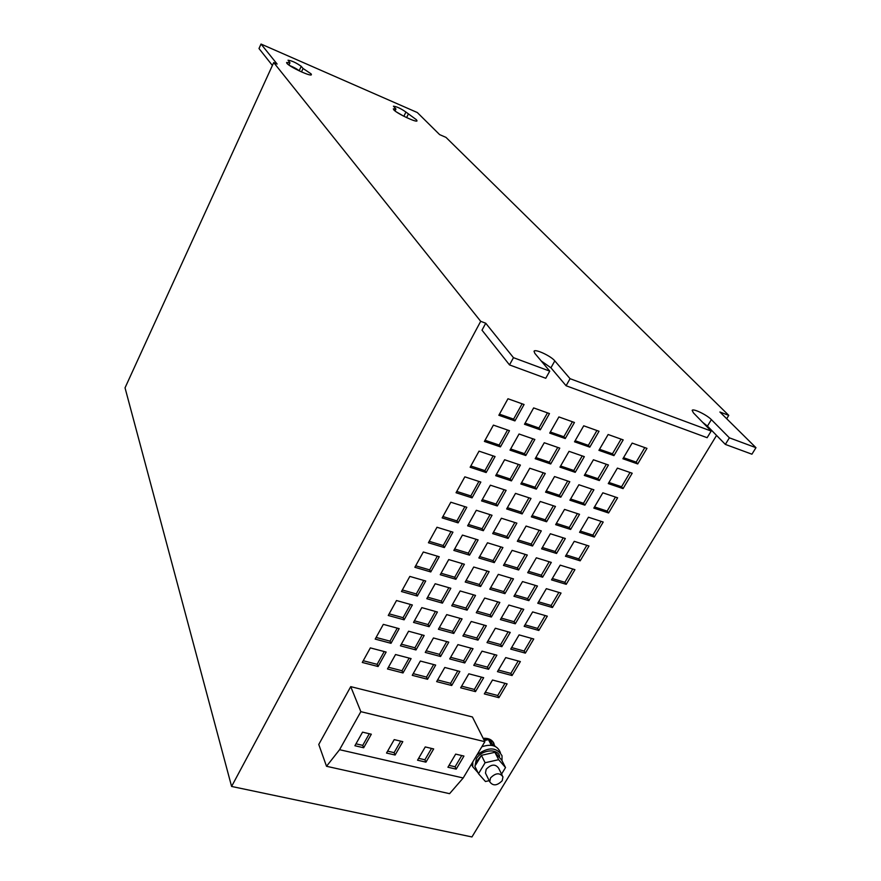 <?xml version="1.0" encoding="UTF-8"?>
<svg xmlns="http://www.w3.org/2000/svg" width="881" height="881" viewBox="0 0 881 881"><rect width="100%" height="100%" fill="white"/><g stroke="black" fill="none" stroke-linecap="round" stroke-linejoin="round"><path stroke-width="1.32" d="M490.486 777.978L489.748 781.799C492.986 786.193 497.148 785.819 502.225 780.687L502.963 776.833C499.714 772.472 495.551 772.857 490.486 777.978M502.258 775.434L498.591 768.144C495.342 763.794 491.213 764.168 486.191 769.267L485.464 773.066L486.147 774.454M501.564 774.069L505.518 767.56L498.646 759.675L485.09 762.748L481.422 755.336L477.271 760.6L474.892 766.261L478.504 773.716L485.464 781.524L489.197 780.665M499.626 756.195C497.435 748.002 481.246 749.742 476.368 758.761L475.046 765.996M472.789 761.933L472.723 766.712L478.009 772.703M471.368 764.301L472.447 766.129M416.438 119.75L417.021 120.84C416.801 122.9 397.089 113.616 393.84 109.905L393.311 108.87L395.954 109.013L393.433 106.183C396.769 106.601 400.943 108.561 405.932 112.063L416.438 119.75M406.604 117.602L408.2 114.365M311.059 73.828L311.411 74.687C311.191 76.966 289.475 66.89 286.909 63.311L286.6 62.507L289.97 62.771L288.021 60.205C291.776 60.679 296.181 62.727 301.225 66.328L303.064 68.487L311.059 73.828M301.478 71.912L303.064 68.487M480.541 756.801L475.762 764.796M505.518 767.56L501.741 760.16L494.902 752.297L481.422 755.336M493.096 752.704L483.229 754.929M500.837 759.114L495.816 753.354M493.9 745.888L488.459 739.611L484.286 740.547M495.023 746.328L493.096 742.353L488.603 739.776M493.977 743.509C492.16 739.71 488.559 737.981 483.173 738.322M514.922 420.909L524.074 404.5L507.974 398.752L498.844 415.27L514.922 420.909L513.601 419.114L522.125 403.806M540.306 429.807L549.48 413.574L533.644 407.914L524.492 424.268L540.306 429.807L538.93 428.012L547.475 412.859M565.261 438.551L574.456 422.484L558.895 416.933L549.711 433.1L565.261 438.551L563.84 436.756L572.419 421.757M589.807 447.152L599.025 431.261L583.718 425.798L574.522 441.799L589.807 447.152L588.354 445.346L596.933 430.512M613.958 455.62L623.186 439.883L608.132 434.509L598.915 450.345L613.958 455.62L612.449 453.814L621.061 439.123M637.712 463.946L646.962 448.374L632.151 443.088L622.911 458.759L637.712 463.946L636.17 462.129L644.793 447.592M500.452 446.887L509.482 430.688L493.404 425.116L484.396 441.425L500.452 446.887L499.164 445.048L507.533 430.016M525.792 455.51L534.844 439.487L519.041 434.003L510 450.136L525.792 455.51L524.459 453.671L532.851 438.793M550.713 463.99L559.787 448.132L544.249 442.747L535.185 458.704L550.713 463.99L549.337 462.151L557.75 447.427M575.227 472.337L584.323 456.633L569.038 451.336L559.953 467.139L575.227 472.337L573.806 470.487L582.231 455.918M599.333 480.541L608.452 465.003L593.42 459.783L584.312 475.432L599.333 480.541L597.88 478.691L606.326 464.265M623.065 488.614L632.195 473.229L617.405 468.108L608.275 483.581L623.065 488.614L621.557 486.764L630.036 472.48M486.158 472.535L495.067 456.545L479.033 451.149L470.135 467.249L486.158 472.535L484.913 470.652L493.129 455.895M511.454 480.894L520.396 465.069L504.615 459.761L495.695 475.685L511.454 480.894L510.165 479.011L518.402 464.397M536.342 489.109L545.295 473.449L529.778 468.229L520.836 483.988L536.342 489.109L534.998 487.226L543.269 472.767M560.812 497.203L569.798 481.698L554.534 476.555L545.559 492.16L560.812 497.203L559.435 495.309L567.716 480.993M584.896 505.154L593.904 489.803L578.883 484.748L569.897 500.199L584.896 505.154L583.475 503.26L591.779 489.087M608.595 512.984L617.614 497.787L602.835 492.809L593.827 508.106L608.595 512.984L607.13 511.09L615.456 497.06M472.051 497.864L480.85 482.072L464.838 476.841L456.05 492.732L472.051 497.864L470.839 495.937L478.912 481.433M497.302 505.958L506.135 490.332L490.376 485.189L481.566 500.915L497.302 505.958L496.047 504.031L504.141 489.682M522.147 513.92L531.001 498.448L515.506 493.393L506.663 508.954L522.147 513.92L520.847 511.993L528.963 497.787M546.583 521.75L555.459 506.443L540.218 501.465L531.353 516.872L546.583 521.75L545.24 519.823L553.378 505.76M570.635 529.459L579.533 514.306L564.534 509.405L555.647 524.658L570.635 529.459L569.247 527.532L577.407 513.612M594.301 537.047L603.21 522.037L588.453 517.224L579.555 532.322L594.301 537.047L592.88 535.119L601.051 521.332M458.12 522.862L466.809 507.28L450.819 502.214L442.152 517.896L458.12 522.862L456.942 520.902L464.871 506.663M483.328 530.703L492.039 515.275L476.324 510.286L467.624 525.825L483.328 530.703L482.105 528.732L490.056 514.647M508.128 538.423L516.872 523.149L501.399 518.237L492.677 533.611L508.128 538.423L506.861 536.452L514.834 522.499M532.531 546.011L541.297 530.891L526.078 526.067L517.323 541.286L532.531 546.011L531.232 544.04L539.216 530.23M556.55 553.477L565.327 538.5L550.35 533.754L541.584 548.83L556.55 553.477L555.195 551.506L563.212 537.828M580.183 560.834L588.982 546L574.247 541.33L565.448 556.252L580.183 560.834L578.795 558.862L586.823 545.317M444.365 547.564L452.944 532.168L436.987 527.256L428.419 542.751L444.365 547.564L443.22 545.548L451.006 531.573M469.529 555.151L478.13 539.91L462.437 535.086L453.847 550.416L469.529 555.151L468.34 553.136L476.147 539.304M494.285 562.618L502.919 547.53L487.479 542.784L478.857 557.97L494.285 562.618L493.063 560.613L500.893 546.903M518.645 569.974L527.301 555.03L512.114 550.361L503.469 565.393L518.645 569.974L517.378 567.959L525.23 554.391M542.63 577.198L551.308 562.408L536.353 557.805L527.686 572.694L542.63 577.198L541.319 575.194L549.193 561.759M566.23 584.323L574.93 569.677L560.206 565.15L551.517 579.885L566.23 584.323L564.886 582.308L572.771 569.005M430.776 571.945L439.245 556.737L423.32 551.991L414.863 567.287L430.776 571.945L429.675 569.897L437.317 556.164M455.895 579.291L464.397 564.236L448.726 559.567L440.247 574.709L455.895 579.291L454.75 577.242L462.415 563.653M480.608 586.526L489.142 571.615L473.725 567.023L465.212 582.022L480.608 586.526L479.418 584.477L487.116 571.009M504.934 593.64L513.491 578.883L498.316 574.357L489.781 589.202L504.934 593.64L503.701 591.592L511.421 578.266M528.875 600.644L537.454 586.019L522.521 581.57L513.953 596.272L528.875 600.644L527.609 598.595L535.34 585.391M552.442 607.538L561.043 593.056L546.341 588.673L537.762 603.243L552.442 607.538L551.132 605.489L558.884 592.417M417.352 596.03L425.721 581.008L409.83 576.416L401.483 591.525L417.352 596.03L416.295 593.937L423.794 580.458M442.427 603.133L450.83 588.266L435.181 583.751L426.8 598.706L442.427 603.133L441.315 601.051L448.847 587.693M467.106 610.137L475.531 595.413L460.135 590.964L451.722 605.776L467.106 610.137L465.95 608.044L473.504 594.829M491.389 617.019L499.835 602.439L484.682 598.056L476.258 612.724L491.389 617.019L490.188 614.938L497.765 601.844M515.286 623.792L523.766 609.355L508.855 605.049L500.397 619.574L515.286 623.792L514.052 621.711L521.651 608.749M538.82 630.466L547.321 616.171L532.642 611.921L524.162 626.314L538.82 630.466L537.553 628.395L545.174 615.544M404.104 619.817L412.363 604.983L396.505 600.534L388.257 615.467L404.104 619.817L403.069 617.691L410.447 604.443M429.124 626.688L437.416 612.009L421.812 607.626L413.53 622.404L429.124 626.688L428.056 624.563L435.445 611.447M453.759 633.461L462.073 618.914L446.711 614.608L438.408 629.243L453.759 633.461L452.636 631.336L460.058 618.352M477.998 640.124L486.345 625.719L471.225 621.479L462.888 635.972L477.998 640.124L476.841 637.998L484.286 625.136M501.862 646.676L510.242 632.415L495.353 628.241L486.995 642.59L501.862 646.676L500.661 644.562L508.139 631.82M525.362 653.129L533.754 639L519.096 634.893L510.716 649.11L525.362 653.129L524.129 651.026L531.606 638.395M391.01 643.317L399.17 628.66L383.334 624.365L375.196 639.099L391.01 643.317L390.008 641.148L397.254 628.142M415.986 649.958L424.179 635.454L408.597 631.214L400.426 645.817L415.986 649.958L414.951 647.799L422.208 634.915M440.577 656.51L448.792 642.139L433.452 637.965L425.248 652.425L440.577 656.51L439.487 654.352L446.777 641.588M464.772 662.952L473.02 648.713L457.922 644.617L449.695 658.933L464.772 662.952L463.648 660.794L470.961 648.152M488.603 669.285L496.873 655.189L482.006 651.158L473.758 665.342L488.603 669.285L487.435 667.137L494.77 654.616M512.059 675.529L520.363 661.565L505.727 657.589L497.446 671.641L512.059 675.529L510.859 673.392L518.215 660.981M378.081 666.521L386.142 652.05L370.339 647.898L362.289 662.457L378.081 666.521L377.112 664.329L384.226 651.544M403.002 672.952L411.097 658.614L395.547 654.528L387.475 668.943L403.002 672.952L402 670.749L409.136 658.096M427.549 679.273L435.666 665.078L420.358 661.047L412.253 675.331L427.549 679.273L426.492 677.082L433.661 664.549M451.7 685.506L459.86 671.432L444.784 667.468L436.646 681.619L451.7 685.506L450.609 683.315L457.801 670.893M549.744 371.132L545.757 378.268L509.504 364.91L482.006 330.177L485.739 323.228L480.696 321.312L273.716 62.573L277.119 64.049L261.018 44.05L417.33 112.548L439.641 134.628L445.973 137.37L728.763 415.358L719.898 412L755.964 447.691L729.38 437.824L711.374 419.631C706.903 414.885 692.94 408.156 692.158 410.381L693.457 412.903L711.176 431.062L570.073 378.687L554.81 360.88C550.922 355.979 534.932 348.568 534.04 351.266L534.855 353.391L549.744 371.132L513.469 357.675L485.739 323.228M716.55 435.412L471.941 836.95L231.593 786.447L480.696 321.312M726.704 418.728L728.763 415.358M507.115 683.865L492.501 680.022L484.319 693.909L498.921 697.675L507.115 683.865M483.669 677.698L468.824 673.8L460.664 687.808L475.498 691.629L483.669 677.698M350.737 686.64L318.768 744.445L326.521 766.283L339.57 749.698L360.847 711.661L350.737 686.64L472.414 716.969L484.869 741.692L360.847 711.661M499.461 414.158L513.601 419.114M525.109 423.155L538.93 428.012M550.339 432.009L563.84 436.756M575.139 440.72L588.354 445.346M599.532 449.277L612.449 453.814M623.539 457.702L636.17 462.129M485.057 440.247L499.164 445.048M510.661 448.969L524.459 453.671M535.846 457.547L549.337 462.151M560.613 465.994L573.806 470.487M584.973 474.297L597.88 478.691M608.936 482.458L621.557 486.764M470.828 465.994L484.913 470.652M496.388 474.452L510.165 479.011M521.53 482.766L534.998 487.226M546.264 490.948L559.435 495.309M570.591 498.998L583.475 503.26M594.532 506.916L607.13 511.09M456.776 491.422L470.839 495.937M482.292 499.615L496.047 504.031M507.401 507.676L520.847 511.993M532.091 515.605L545.24 519.823M556.385 523.402L569.247 527.532M580.293 531.078L592.88 535.119M442.912 516.53L456.942 520.902M468.384 524.459L482.105 528.732M493.437 532.267L506.861 536.452M518.094 539.943L531.232 544.04M542.355 547.508L555.195 551.506M566.219 554.942L578.795 558.862M429.212 541.319L443.22 545.548M454.64 548.995L468.34 553.136M479.66 556.561L493.063 560.613M504.273 563.994L517.378 567.959M528.49 571.317L541.319 575.194M552.321 578.52L564.886 582.308M415.689 565.8L429.675 569.897M441.073 573.234L454.75 577.242M466.038 580.557L479.418 584.477M490.607 587.748L503.701 591.592M514.79 594.84L527.609 598.595M538.599 601.811L551.132 605.489M402.331 589.973L416.295 593.937M427.67 597.175L441.315 601.051M452.592 604.256L465.95 608.044M477.117 611.216L490.188 614.938M501.267 618.077L514.052 621.711M525.032 624.838L537.553 628.395M389.138 613.848L403.069 617.691M414.422 620.819L428.056 624.563M439.3 627.668L452.636 631.336M463.791 634.408L476.841 637.998M487.898 641.049L500.661 644.562M511.619 647.579L524.129 651.026M376.11 637.437L390.008 641.148M401.34 644.176L414.951 647.799M426.173 650.795L439.487 654.352M450.62 657.314L463.648 660.794M474.683 663.734L487.435 667.137M498.371 670.056L510.859 673.392M363.236 660.739L377.112 664.329M388.422 667.247L402 670.749M413.211 673.646L426.492 677.082M437.604 679.956L450.609 683.315M755.964 447.691L751.922 454.2L725.349 444.409L707.454 426.107L702.598 422.263M711.176 431.062L707.135 437.703L566.087 385.746L550.933 367.806L541.154 360.902M289.541 65.469C294.122 67.374 297.315 69.159 299.144 70.821L299.155 70.843M396.604 112.063L403.498 116.072M272.394 65.458L258.992 48.532L261.018 44.05M509.504 364.91L513.469 357.675M725.349 444.409L729.38 437.824M566.087 385.746L570.073 378.687M288.924 65.04L289.97 62.771M395.018 110.929L395.954 109.013M231.593 786.447L125.036 387.838L273.716 62.573M485.288 692.268L497.743 695.494L504.978 683.304M497.743 695.494L498.921 697.675M461.633 686.156L474.363 689.449L481.566 677.148M474.363 689.449L475.498 691.629M354.9 745.744L363.666 747.76L371.319 734.214L362.554 732.144L354.9 745.744M386.528 753.046L395.117 755.028L402.804 741.648L394.214 739.622L386.528 753.046M417.528 760.204L425.941 762.153L433.672 748.927L425.248 746.934L417.528 760.204M447.922 767.23L456.182 769.135L463.946 756.063L455.675 754.114L447.922 767.23M326.521 766.283L449.574 793.671L463.208 777.978L339.57 749.698M463.208 777.978L484.869 741.692M449.013 765.369L455.081 766.778L456.182 769.135M455.081 766.778L461.743 755.546M418.618 758.332L424.895 759.785L425.941 762.153M424.895 759.785L431.525 748.421M387.607 751.141L394.115 752.649L395.117 755.028M394.115 752.649L400.723 741.152M355.99 743.817L362.73 745.381L363.666 747.76M362.73 745.381L369.293 733.741M488.184 739.677L483.735 739.445M491.356 745.315L488.459 739.611M500.408 752.605L500.155 752.11C497.291 745.469 491.191 743.685 481.83 746.78M502.005 760.677L502.027 755.755C496.708 746.989 488.36 746.703 476.995 754.874M485.09 762.748L478.504 773.716M498.646 759.675L494.902 752.297M707.454 426.107L711.374 419.631M550.933 367.806L554.81 360.88M299.144 70.821L301.225 66.328M403.872 116.259L405.932 112.063M489.748 781.799L485.464 773.066M472.723 766.712L471.478 764.124"/></g></svg>

